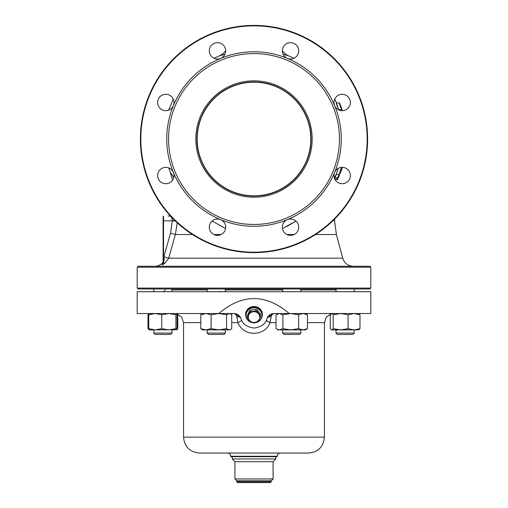 <?xml version="1.0" encoding="UTF-8"?>
<svg xmlns="http://www.w3.org/2000/svg" width="508" height="508" viewBox="0 0 508 508"><rect width="100%" height="100%" fill="white"/><g stroke="black" fill="none" stroke-linecap="round" stroke-linejoin="round"><path stroke-width="0.76" d="M176.276 329.895L177.762 328.682L177.762 314.757L176.981 314.471M177.762 328.682L176.981 328.962M149.498 313.538L148.012 314.757L148.012 328.682L149.498 329.895M177.089 313.925L177.762 314.757M176.524 313.538L177.057 314.757L177.057 328.682L176.486 329.895L175.914 328.682L175.914 314.757L168.834 313.538L161.747 314.757L155.232 313.538L148.717 314.757L149.288 313.538M155.162 334.442L153.797 333.077L155.162 334.442L170.612 334.442L171.977 333.077L171.977 329.895L171.977 333.077L153.797 333.077L153.797 329.895M267.729 316.979L273.914 313.538L370.802 313.538L370.802 291.719L137.198 291.719L137.198 313.538L234.086 313.538L240.284 317.005M201.53 314.185L201.111 314.414M231.959 314.757L231.381 314.471M266.719 319.361L266.986 318.592C268.211 315.424 270.523 313.734 273.914 313.538C272.694 313.582 271.793 314.636 271.202 316.7L270.008 322.624C265.062 336.804 242.976 336.861 237.992 322.624L236.798 316.7C236.207 314.636 235.306 313.582 234.086 313.538C237.477 313.734 239.789 315.424 241.014 318.592L241.281 319.348M183.559 437.153L324.441 437.153C323.501 446.811 318.199 452.114 308.534 453.06L199.466 453.06C189.801 452.114 184.499 446.811 183.559 437.153L183.559 322.624L200.8 322.624M289.287 313.538C265.76 293.605 242.24 293.605 218.713 313.538M220.713 291.516L218.846 291.509M336.029 291.719L336.023 288.995M171.977 288.995L171.971 291.719M165.379 289.903L163.557 291.719M271.202 316.7A5.455 3.327 -162.3 0 0 266.986 318.592C265.652 323.806 261.328 326.968 254 328.079C246.672 326.968 242.348 323.806 241.014 318.592A5.455 3.327 -17.7 0 0 236.798 316.7M241.681 320.288A5.455 0.54 -25.4 0 1 237.992 322.624L231.724 322.624M266.319 320.288A5.455 0.54 -154.6 0 0 270.008 322.624L276.041 322.624M261.874 317.221A8.407 7.899 180 0 0 262.407 314.446A8.407 7.899 180 0 0 254 306.546A8.407 7.899 180 0 0 245.593 314.446A8.407 7.899 180 0 0 246.126 317.221M277.178 456.241L230.822 456.241L230.822 456.692L277.178 456.692L277.178 456.241C277.368 454.311 278.428 453.25 280.359 453.06M236.728 481.692L271.272 481.692L270.364 482.6L237.636 482.6L236.728 481.692L236.728 480.784L234.912 478.961L234.912 461.696L232.188 458.965L275.812 458.965L275.812 456.692M232.188 458.965L232.188 456.692M234.912 461.696L273.088 461.696L275.812 458.965M234.912 478.961L273.088 478.961L273.088 461.696M236.728 480.784L271.272 480.784L273.088 478.961M262.128 316.001A8.407 7.899 180 0 0 262.401 314.211M245.599 314.211A8.407 7.899 180 0 0 245.872 316.001M245.821 314.135A8.179 7.69 0 0 1 245.821 313.976A8.179 7.69 0 0 1 246.628 310.642M261.372 310.642A8.179 7.69 0 0 1 262.179 313.976A8.179 7.69 0 0 1 262.179 314.135M370.802 288.087L369.887 288.995L138.113 288.995L137.198 288.087L370.802 288.087L370.802 267.183L137.198 267.183L137.198 288.087M370.802 267.183L369.887 266.268L138.113 266.268L137.198 267.183M162.655 264.789L162.985 264.636M154.737 266.268C157.81 266.224 160.433 265.106 162.598 262.922L162.484 263.557M163.106 253.816L163.106 263.309L162.154 264.897C162.744 262.382 162.744 262.382 162.154 264.897L164.656 263.512L163.506 262.299M177.248 222.796L175.362 234.537L168.713 258.185L164.656 263.512M172.034 218.897L172.295 220.631C171.977 217.913 171.107 216.383 169.691 216.046L169.704 216.046C167.71 216.116 167.71 216.116 169.691 216.046L170.409 215.976M171.399 217.424L171.793 218.205M163.544 262.153L163.106 263.309L163.106 216.719A0.457 0.457 0 0 1 163.544 216.262L163.544 262.153C164.255 260.172 164.351 258.375 163.843 256.775L170.529 233.121L172.295 220.631L174.892 220.567M170.269 172.225L168.681 167.875A8.179 8.179 0 0 0 158.413 172.085A8.179 8.179 0 0 0 161.792 182.658A8.179 8.179 0 0 0 172.599 180.13L170.269 172.225L173.774 177.489M341.605 167.38L339.681 173.076L340.347 171.945L338.665 175.755L339.414 174.041L339.058 174.587L336.093 174.587L338.22 168.383M334.232 177.495L336.188 174.638L334.937 177.654M338.798 109.944L338.734 109.703C337.007 105.88 334.486 98.381 337.871 106.693M224.904 54.267L219.615 55.759L222.936 53.797L225.66 50.863M282.34 50.857L285.718 54.286L288.392 55.766L283.083 54.242M157.645 175.539A8.179 8.179 0 0 1 173.38 172.409A8.179 8.179 0 0 1 167.424 183.566A8.179 8.179 0 0 1 157.645 175.539M254 25.857A113.163 113.163 0 0 0 155.994 195.599A113.163 113.163 0 0 0 352.006 195.599A113.163 113.163 0 0 0 254 25.857M334.62 172.409A8.179 8.179 0 0 1 347.961 169.755A8.179 8.179 0 0 1 345.307 183.102A8.179 8.179 0 0 1 334.62 172.409A87.262 87.262 0 0 1 287.395 219.634A8.179 8.179 0 0 1 298.425 225.076A8.179 8.179 0 0 1 291.592 235.306A8.179 8.179 0 0 1 287.395 219.634A87.262 87.262 0 0 1 220.605 219.634A8.179 8.179 0 0 1 216.408 235.306A8.179 8.179 0 0 1 209.296 227.19A8.179 8.179 0 0 1 220.605 219.634A87.262 87.262 0 0 1 173.38 105.626A8.179 8.179 0 0 1 157.645 102.495A8.179 8.179 0 0 1 167.424 94.469A8.179 8.179 0 0 1 173.38 105.626A87.262 87.262 0 0 1 220.605 58.401A8.179 8.179 0 0 1 209.366 49.778A8.179 8.179 0 0 1 222.46 44.355A8.179 8.179 0 0 1 220.605 58.401A87.262 87.262 0 0 1 287.395 58.401A8.179 8.179 0 0 1 285.54 44.355A8.179 8.179 0 0 1 298.634 49.778A8.179 8.179 0 0 1 287.395 58.401A87.262 87.262 0 0 1 334.62 105.626A8.179 8.179 0 0 1 343.243 94.386A8.179 8.179 0 0 1 348.666 107.474A8.179 8.179 0 0 1 334.62 105.626A87.262 87.262 0 0 1 334.62 172.409M254 53.575A85.439 85.439 0 0 1 327.997 181.737A85.439 85.439 0 0 1 180.003 181.737A85.439 85.439 0 0 1 254 53.575M312.172 139.021A58.172 58.172 0 0 1 224.911 189.395A58.172 58.172 0 0 1 224.911 88.64A58.172 58.172 0 0 1 312.172 139.021M310.807 139.021A56.807 56.807 0 0 1 225.596 188.214A56.807 56.807 0 0 1 225.596 89.821A56.807 56.807 0 0 1 310.807 139.021A56.807 56.807 0 0 1 225.596 188.214A56.807 56.807 0 0 1 225.596 89.821A56.807 56.807 0 0 1 310.807 139.021M254 25.4A113.621 113.621 0 0 1 352.393 195.828A113.621 113.621 0 0 1 155.607 195.828A113.621 113.621 0 0 1 254 25.4M342.278 110.674L341.986 109.703C340.544 105.854 337.731 98.387 340.989 106.693L342.316 110.674M339.439 102.883L340.989 106.693M341.008 106.769L340.03 104.299L341.008 106.769M341.871 110.668L341.617 109.703C339.941 105.88 337.522 98.374 340.792 106.693L342.138 110.674M341.617 109.703L338.734 109.703M336.137 102.883L339.115 102.883L340.792 106.693M340.766 106.769L339.712 104.299L340.766 106.769M340.265 173.234L340.265 173.228A92.805 92.805 0 0 0 342.367 167.361L340.271 173.228M342.29 167.361L339.388 174.644L342.24 167.361M339.388 174.644L338.398 177.921M339.128 175.47L339.331 175.47C338.055 178.816 338.144 178.422 339.604 174.295M335.083 179.165L335.115 179.534L337.985 179.502M339.058 174.587L341.459 167.392M341.96 167.361L341.389 168.923L341.871 167.367M338.665 175.755L336.785 179.165L337.42 179.165L338.938 175.343M341.389 168.923L341.046 168.923M337.864 177.654L334.347 177.908M336.785 179.165L334.842 179.165M286.963 226.422L295.891 221.018L283.07 228.289M225.546 228.556L212.109 221.018M175.177 220.847L163.106 220.821L163.106 224.187M163.106 226.549L163.106 251.454M163.843 256.775L168.713 258.185L175.362 234.537L170.529 233.121M207.169 291.719L207.169 288.995M282.651 291.719L282.651 288.995M153.797 291.719L153.797 288.995M358.712 329.895L359.988 328.682L354.032 329.895L336.023 329.895L336.023 333.077L354.203 333.077L354.203 329.895L354.203 333.077L352.838 334.442L337.388 334.442L336.023 333.077M358.997 329.755L354.032 329.895L348.075 328.682L340.639 329.895L333.204 328.682L333.204 314.757L331.476 313.538M331.724 313.538L330.238 314.757L330.238 328.682L331.476 329.895M340.639 329.895L331.724 329.895L333.204 328.682M348.075 328.682L348.075 314.757L340.639 313.538L333.204 314.757M359.988 328.682L359.988 314.757L354.032 313.538L348.075 314.757M358.502 313.538L359.988 314.757M282.905 328.682L290.754 329.895L298.609 328.682L303.022 329.895L307.442 328.682L305.378 329.895L278.105 329.895L276.041 328.682L276.041 314.757L279.47 313.538L282.905 314.757L282.905 328.682L279.47 329.895L276.587 329.019M300.831 333.077L299.466 334.442L284.016 334.442L282.651 333.077L300.831 333.077L300.831 329.895M298.609 328.682L298.609 314.757L290.754 313.538L282.905 314.757M305.378 313.538L307.442 314.757L303.022 313.538L298.609 314.757M307.442 328.682L307.442 314.757M230.689 329.438L229.14 329.895L229.895 329.895L231.724 328.682L231.724 314.757L230.689 313.995L229.14 313.538L226.555 314.757L218.827 313.538L211.093 314.757L205.95 313.538L200.8 314.757L202.622 313.538M200.8 328.682L205.95 329.895L211.093 328.682L218.827 329.895L226.555 328.682L229.14 329.895L202.622 329.895L200.8 328.682L200.8 314.757M225.349 333.077L223.984 334.442L208.534 334.442L207.169 333.077L225.349 333.077L225.349 329.895M211.093 328.682L211.093 314.757M226.555 328.682L226.555 314.757M176.486 313.538L175.914 314.757M176.771 329.755L149.25 329.895M175.914 328.682L168.834 329.895L161.747 328.682L155.232 329.895L148.717 328.682L149.288 329.895M148.717 328.682L148.717 314.757M161.747 328.682L161.747 314.757M245.821 314.338A8.179 7.69 0 0 1 245.821 314.287A8.179 7.69 0 0 1 254 306.603A8.179 7.69 0 0 1 262.179 314.287A8.179 7.69 0 0 1 262.179 314.338M262.179 315.131L262.179 314.382A8.179 7.69 180 0 0 255.651 306.851A8.179 7.69 180 0 0 246.482 311.347A8.179 7.69 180 0 0 245.821 314.382L245.821 315.131A8.179 7.69 0 0 1 246.482 312.09A8.179 7.69 0 0 1 255.651 307.6A8.179 7.69 0 0 1 262.179 315.131A8.179 7.69 0 0 1 261.518 318.167A8.179 7.69 0 0 1 252.273 322.644M251.714 322.51A8.179 7.69 0 0 1 245.821 315.131M257.81 321.735A7.906 7.429 180 0 0 261.264 318.154A7.906 7.429 180 0 0 257.194 308.426A7.906 7.429 180 0 0 246.793 312.16A7.906 7.429 180 0 0 250.673 321.964M253.422 322.631A7.906 7.429 180 0 0 256.743 322.193M247.548 316.89L247.548 315.271L249.599 310.788A6.452 6.064 0 0 1 250.73 309.994L255.886 309.423A6.452 6.064 0 0 1 257.181 309.944L260.286 313.855A6.452 6.064 0 0 1 260.452 315.176L260.452 316.789A6.452 6.064 180 0 0 260.286 315.474L257.181 311.563A6.452 6.064 180 0 0 255.886 311.042L250.73 311.614A6.452 6.064 180 0 0 249.599 312.407L247.548 316.89A6.452 6.064 180 0 0 247.714 318.205L250.819 322.116A6.452 6.064 180 0 0 252.114 322.637L257.27 322.066A6.452 6.064 180 0 0 258.401 321.272L260.452 316.789M260.286 313.855L260.286 315.474M257.181 309.944L257.181 311.563M255.886 309.423L255.886 311.042M250.73 309.994L250.73 311.614M249.599 310.788L249.599 312.407M248.742 314.96A5.728 5.378 0 0 1 258.591 313.868A5.728 5.378 0 0 1 254.673 322.434A5.728 5.378 0 0 1 248.742 314.96M307.442 322.624L324.441 322.624L326.238 317.208L330.911 313.925M171.977 289.903L207.169 289.903M225.349 289.903L282.651 289.903M300.831 289.903L336.023 289.903M168.713 258.185L342.729 258.185C344.418 263.252 347.929 265.951 353.263 266.268M163.106 216.719A0.457 0.457 0 0 1 163.544 216.262M311.074 139.021A57.074 57.074 0 0 1 225.463 188.449A57.074 57.074 0 0 1 225.463 89.592A57.074 57.074 0 0 1 311.074 139.021M334.531 219.164L334.531 220.421L333.267 220.421M175.362 234.537L192.469 234.537M213.868 234.537L221.088 234.537M286.912 234.537L294.132 234.537M315.531 234.537L336.391 234.537L342.729 258.185M183.559 322.624L181.661 317.068L176.759 313.83M324.441 437.153L324.441 322.624M230.822 456.241C230.632 454.311 229.572 453.25 227.641 453.06M271.272 481.692L271.272 480.784M170.136 215.671L168.205 216.103M168.669 110.166L173.26 99.085M214.065 58.28L219.615 55.759M288.392 55.766L293.935 58.28M334.74 99.085L336.512 102.883M335.521 179.534L335.401 180.13M334.531 220.421L336.391 234.537M162.598 262.922L163.106 261.664M225.349 291.719L225.349 288.995M300.831 291.719L300.831 288.995M354.203 291.719L354.203 288.995L354.203 291.719M352.838 334.442L354.203 333.077M282.651 333.077L282.651 329.895M278.105 313.538L276.587 314.414M207.169 333.077L207.169 329.895M229.895 313.538L230.689 313.995M170.612 334.442L171.977 333.077"/></g></svg>
